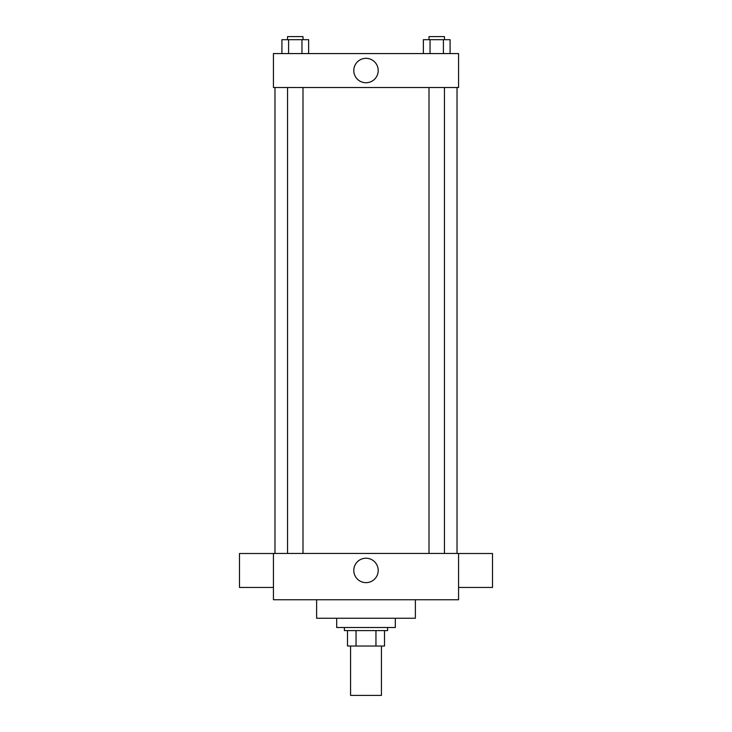 <?xml version="1.0" encoding="UTF-8"?>
<svg xmlns="http://www.w3.org/2000/svg" width="732" height="732" viewBox="0 0 732 732"><rect width="100%" height="100%" fill="white"/><g stroke="black" fill="none" stroke-linecap="round" stroke-linejoin="round"><path stroke-width="1.1" d="M350.573 646.027L350.573 695.4L381.427 695.4L381.427 646.027M375.955 630.6L375.955 646.027L347.49 646.027L347.49 630.6M375.955 646.027L384.51 646.027L384.51 630.6L384.51 646.027M387.603 627.516L387.603 630.6L344.397 630.6L344.397 627.516M356.045 630.6L356.045 646.027M336.683 618.256L336.683 627.516L395.317 627.516L395.317 618.256M316.627 599.746L316.627 618.256L415.373 618.256L415.373 599.746M458.571 599.746L273.429 599.746L273.429 553.456L458.571 553.456L458.571 599.746M353.794 570.429A12.206 12.206 0 0 1 372.103 559.861A12.206 12.206 0 0 1 372.103 580.998A12.206 12.206 0 0 1 353.794 570.429M458.571 553.511L492.517 553.511L492.517 587.448L458.571 587.448M273.429 587.448L239.483 587.448L239.483 553.511L273.429 553.511M458.571 87.511L273.429 87.511L273.429 53.573L458.571 53.573L458.571 87.511M378.206 70.546A12.206 12.206 0 0 1 359.897 81.115A12.206 12.206 0 0 1 359.897 59.969A12.206 12.206 0 0 1 378.206 70.546M450.089 53.573L450.089 39.684L423.361 39.684L423.361 53.573M443.409 39.684L443.409 53.573M430.041 39.684L430.041 53.573M429.007 39.684L429.007 36.6L444.443 36.6L444.443 39.684M308.639 53.573L308.639 39.684L281.912 39.684L281.912 53.573M301.959 39.684L301.959 53.573M288.591 39.684L288.591 53.573M287.557 39.684L287.557 36.6L302.993 36.6L302.993 39.684M274.976 87.511L274.976 553.456M457.024 87.511L457.024 553.456M444.443 553.456L444.443 87.511M429.007 553.456L429.007 87.511M287.557 87.511L287.557 553.456M302.993 87.511L302.993 553.456"/></g></svg>
